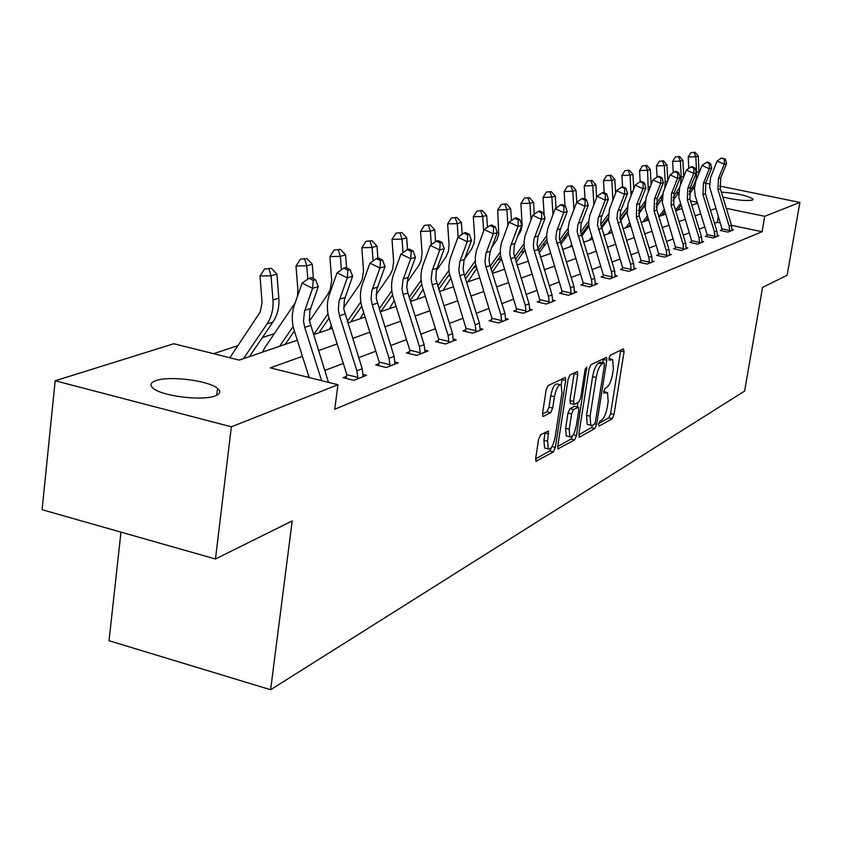 <?xml version="1.0" encoding="UTF-8"?>
<svg xmlns="http://www.w3.org/2000/svg" width="842" height="842" viewBox="0 0 842 842"><rect width="100%" height="100%" fill="white"/><g stroke="black" fill="none" stroke-linecap="round" stroke-linejoin="round"><path stroke-width="1.26" d="M598.578 424.157L599.062 426.126L612.25 418.695L614.018 414.548L624.059 351.788L623.406 348.872L610.313 355.25L609.04 358.176L609.198 360.208L612.671 359.555L613.408 368.764L612.566 374.069C611.239 381.026 609.313 385.489 606.787 387.436L605.061 388.341L603.788 391.288L603.946 393.267L607.503 392.53L608.198 401.529L607.356 406.791C606.04 413.717 604.114 418.2 601.577 420.232L599.851 421.2L598.578 424.157M155.928 380.626C169.295 375.585 208.774 380.563 217.52 388.373C221.099 391.383 220.351 393.877 215.289 395.866C202.848 401.097 162.653 396.319 153.476 388.488C149.508 385.257 150.329 382.636 155.928 380.626M721.32 192.102C736.939 193.281 747.496 195.607 753.011 199.091L752.306 200.101C745.97 201.154 736.15 200.133 722.836 197.028M540.627 434.777L538.596 439.335L535.691 458.416L535.933 461.29L553.373 451.891L555.341 447.407L565.677 380.458L565.403 377.469L548.142 385.541L546.111 390.067L542.564 413.338L542.827 416.316L543.427 416.39L550.679 412.633L552.678 408.128L554.425 396.729C556.278 388.151 558.551 384.236 561.235 384.962L561.951 392.94L555.141 437.114C553.247 445.786 550.952 449.723 548.247 448.933L547.595 441.25L548.479 430.946L540.627 434.777M719.721 186.061L799.9 202.417L787.123 275.239L762.557 287.427L744.602 391.088L270.619 689.745L292.195 520.914L215.468 558.993L231.361 426.799L55.162 380.763L173.81 343.747L239.265 360.092L297.31 340.231M799.9 202.417L764.715 216.31L726.309 208.342M302.425 356.355L270.314 367.849L337.947 384.731L334.737 409.254L762.063 231.718L764.715 216.31M337.947 384.731L231.361 426.799M578.822 434.262L579.58 437.114L594.852 428.504L596.683 424.252L606.819 360.26L606.577 357.345L590.926 364.691L589.042 368.985L578.822 434.262M574.602 439.913L558.004 448.881L557.772 446.05L568.097 379.268L570.055 374.869L577.454 371.575L577.717 374.543L573.528 401.455L574.307 404.423L578.801 402.076L580.706 397.729L585.053 369.933L586.727 366.954L576.496 435.556L574.602 439.913L571.034 439.029L557.709 446.502M120.964 532.133L109.039 640.72L270.619 689.745M762.063 231.718L731.53 225.319M720.226 222.951L717.268 222.33L714.511 223.362M704.817 227.024L699.186 229.15M689.272 232.897L683.22 235.171M673.053 239.012L666.559 241.465M656.139 245.39L649.161 248.032M638.478 252.063L630.974 254.894M620.017 259.031L611.955 262.072M600.693 266.314L592.021 269.587M580.464 273.955L571.129 277.481M559.235 281.965L549.194 285.754M536.964 290.374L526.145 294.458M513.546 299.205L501.885 303.604M488.897 308.509L476.319 313.256M462.932 318.308L449.354 323.433M435.514 328.654L420.842 334.19M406.549 339.589L390.677 345.578M375.879 351.167L358.681 357.65M343.357 363.439L324.717 370.469M308.814 376.469L307.235 377.069M721.836 229.908L720.32 230.498L727.898 232.097L733.435 229.898L731.961 229.592M706.954 235.707L705.375 236.328L713.079 237.97L718.847 235.676L717.31 235.35L716.826 230.876L705.417 193.807L705.859 182.588L711.732 168.042L709.301 168.768L702.06 165.474L695.776 181.198L694.429 188.398L695.218 195.733L707.112 234.634L714.9 236.286L714.416 231.813L702.975 194.618L703.417 183.367L709.301 168.768L709.427 163.674L710.395 163.39L707.512 162.074L706.533 162.359L709.427 163.674M691.45 241.759L689.798 242.401L697.65 244.085L703.659 241.696L702.049 241.359M675.284 248.064L673.568 248.737L681.567 250.463L687.83 247.98L686.146 247.611M658.423 254.642L656.623 255.347L664.78 257.115L671.316 254.516L669.558 254.137M640.815 261.515L638.931 262.251L647.245 264.062L654.076 261.357L652.245 260.957M622.406 268.693L620.438 269.461L628.911 271.324L636.068 268.493L634.131 268.072M603.146 276.208L601.083 277.007L609.734 278.934L617.218 275.965L615.197 275.523M582.969 284.08L580.812 284.922L589.632 286.901L597.473 283.796L595.357 283.312M561.803 292.332L559.551 293.216L568.55 295.258L576.781 291.995L574.549 291.49M539.596 301.004L537.217 301.931L546.416 304.025L555.067 300.605L552.72 300.068M516.251 310.109L513.746 311.087L523.156 313.256L532.239 309.645L529.765 309.077M491.675 319.697L489.044 320.718L498.653 322.96L508.231 319.171L505.621 318.56M465.784 329.79L463.005 330.874L472.836 333.2L482.929 329.19L480.172 328.548M438.45 340.452L435.524 341.599L445.576 343.999L456.238 339.779L453.322 339.084M409.57 351.724L406.465 352.935L416.758 355.419L428.041 350.956L424.947 350.209M378.995 363.649L375.711 364.933L386.257 367.512L398.192 362.786L394.909 361.976M346.567 376.3L343.083 377.658L353.893 380.342L366.565 375.322L363.06 374.458M639.173 213.236L638.636 213.405M622.017 218.888L620.828 219.288M604.135 224.793L602.535 225.319M585.464 230.961L583.422 231.634M565.95 237.402L563.435 238.233M545.542 244.127L542.501 245.138M524.177 251.19L520.556 252.379M501.043 258.82L497.527 259.978M476.046 267.061L473.341 267.956M449.702 275.755L447.891 276.355M421.905 284.933L421.095 285.206M274.387 333.621L262.336 337.589M238.086 345.599L213.584 353.682M705.628 183.188L709.574 183.998M215.468 558.993L42.1 509.715L55.162 380.763M697.208 202.312L690.493 200.922M313.382 334.727L332.232 328.275M347.725 322.97L365.102 317.024M380.058 311.908L396.098 306.414M410.549 301.468L425.378 296.395M439.356 291.606L453.08 286.912M466.615 282.28L479.33 277.923M492.454 273.429L504.232 269.398M516.967 265.041L527.892 261.304M540.259 257.073L550.405 253.6M562.424 249.485L571.855 246.253M583.538 242.254L592.305 239.254M603.672 235.371L611.818 232.581M622.891 228.782L630.479 226.193M641.267 222.499L648.319 220.078M658.844 216.478L665.412 214.236M675.684 210.721L681.788 208.627M691.808 205.195L697.502 203.248M715.774 208.458L710.501 210.342M700.754 213.826L695.092 215.857M685.114 219.425L679.031 221.604M668.811 225.256L662.275 227.593M651.803 231.34L644.783 233.855M634.037 237.697L626.49 240.402M615.47 244.348L607.356 247.243M596.041 251.295L587.316 254.421M575.686 258.578L566.298 261.936M554.341 266.219L544.237 269.829M531.933 274.239L521.051 278.134M508.379 282.659L496.654 286.859M483.582 291.532L470.941 296.058M457.459 300.878L443.808 305.772M429.883 310.751L415.127 316.024M400.75 321.17L384.783 326.885M369.891 332.211L352.598 338.4M337.179 343.915L318.423 350.63M717.268 222.33L718.237 216.489M606.324 392.256L603.756 391.498M611.524 359.281L608.976 358.587M598.704 423.526L608.808 417.853L610.587 413.706L620.701 350.188M602.788 362.681L603.398 358.618M578.759 434.704L591.358 427.641L592.779 425.147M594.241 424.336L595.526 421.358L604.43 365.07L604.261 363.028L602.093 363.902C599.504 365.828 597.525 370.343 596.168 377.469L590.063 416.243L590.758 425.221L592.389 425.368L594.241 424.336M600.778 362.249L603.935 362.997M588.516 424.663L587.242 424.347L586.537 415.38L592.621 376.627C593.978 369.501 595.957 364.986 598.557 363.07L600.409 362.165M570.602 403.592L569.918 400.582L574.191 372.848M577.949 402.518L577.265 406.928M569.213 429.22L569.834 436.819C572.392 437.503 574.581 433.651 576.402 425.284L578.77 410.117L578.538 407.244L573.507 409.559L571.592 413.938L569.213 429.22L565.613 428.336L566.245 435.924L567.413 436.219M578.117 407.139L574.423 406.307L578.012 407.181M565.613 428.336L567.982 413.054L569.908 408.675L574.423 406.307M571.034 439.029L572.781 435.493M545.879 448.344L544.585 448.018L543.921 440.324L545.121 432.356M560.004 384.668L557.551 384.068C554.857 383.342 552.584 387.257 550.731 395.835L554.425 396.729M542.48 414.053L546.984 411.727L548.984 407.233L550.731 395.835M561.182 384.92L562.098 378.742M535.628 458.879L549.731 450.975L551.531 447.397M688.798 168.4L688.198 157.054L690.998 152.634L695.008 152.255L690.998 152.634M695.008 152.255L698.228 156.107L699.081 172.905M698.228 156.107L695.818 156.78L696.671 173.589L695.966 179.535L693.861 185.072L689.261 191.702M694.513 187.124L689.135 194.344M680.283 203.743L675.505 210.153M680.82 205.49L677.347 210.153M662.643 215.184L664.633 211.721M672.979 200.491L678.684 192.829M694.04 152.518L695.818 156.78L688.198 157.054M731.94 230.487L731.487 225.172L720.32 188.84L720.763 177.841L726.541 163.569L724.215 164.274L717.11 161.043L710.553 177.609L709.701 187.145L721.994 228.856L729.646 230.466L729.172 226.077L717.973 189.629L718.415 178.599L724.215 164.274L724.32 159.285L725.257 159.012L721.478 157.991L724.32 159.285M729.646 230.466L729.404 231.497M721.605 230.771L721.994 228.856M721.478 157.991L717.11 161.043M726.541 163.569L725.257 159.012M673.242 172.652L672.642 161.38L675.494 156.865L679.599 156.475L675.494 156.865M679.599 156.475L682.904 160.401L683.767 176.641M682.904 160.401L680.389 161.106L681.241 177.009L680.304 185.314M679.631 187.324L672.979 197.754M664.043 209.795L659.149 216.383M678.694 192.66L672.968 200.354M664.601 211.616L661.707 215.499M646.698 220.636L647.803 218.394M656.192 207.037L662.191 198.944M678.599 156.749L680.389 161.106L672.642 161.38M657.044 177.073L656.434 165.885L659.349 161.264L663.559 160.864L659.349 161.264M663.559 160.864L666.938 164.874L667.79 180.567M666.938 164.874L664.317 165.611L665.201 181.84L664.78 188.134M662.728 194.323L656.034 204.059M647.098 216.131L642.762 221.983M662.212 198.438L656.139 206.627M647.687 218.025L645.435 221.067M630.1 226.319L630.332 225.73M638.71 213.847L645.014 205.322M662.507 161.159L664.317 165.611L656.434 165.885M717.3 236.297L717.31 235.339M714.9 236.286L714.648 237.349M706.701 236.613L707.112 234.634M706.533 162.359L702.06 165.474M711.732 168.042L710.395 163.39M702.049 242.338L701.554 236.812L689.903 198.975L690.335 187.534L696.292 172.694L693.755 173.452L686.388 170.084L679.631 187.313L678.778 197.239L691.608 240.665L699.544 242.359L699.049 237.791L687.356 199.828L687.788 188.345L693.755 173.452L693.903 168.242L694.913 167.947L691.966 166.6L690.956 166.895L693.903 168.242M699.544 242.359L699.292 243.433M691.187 242.696L691.608 240.665M690.956 166.895L686.388 170.084M696.292 172.694L694.913 167.947M640.162 181.714L639.541 170.579L642.52 165.863L646.835 165.442L642.52 165.863M646.835 165.442L650.298 169.537L651.129 184.608M650.298 169.537L647.572 170.305L648.308 191.744M645.372 200.806L638.383 210.637M629.416 222.783L625.69 227.824M645.014 204.469L638.594 213.173M630.037 224.761L628.479 226.877M620.501 220.951L627.101 211.995M645.74 165.748L647.572 170.305L639.541 170.579M622.554 186.85L621.912 175.473L624.964 170.652L629.384 170.231L624.964 170.652M629.384 170.231L632.942 174.399L633.752 188.776M632.942 174.399L630.09 175.199L631.016 195.744M627.311 207.343L619.965 217.489M610.945 229.761L607.892 233.918M627.079 210.784L620.291 220.015M611.597 231.845L610.797 232.929M601.504 228.382L608.408 218.973M628.237 170.537L630.09 175.199L621.912 175.473M604.209 192.776L603.503 180.588L606.629 175.652L611.155 175.22L606.629 175.652M611.155 175.22L614.818 179.483L615.597 193.081M614.818 179.483L611.839 180.314L612.871 200.059M608.482 214.047L600.746 224.656M591.631 237.097L589.295 240.286M608.345 217.404L601.177 227.182M581.654 236.181L588.884 226.277M609.966 175.546L611.839 180.314L603.503 180.588M686.146 248.643L685.63 243.001L673.726 204.374L674.147 192.692L680.199 177.536L677.557 178.336L670.053 174.883L663.191 192.471L662.338 202.606L675.452 246.948L683.536 248.685L683.02 244.012L671.063 205.259L671.495 193.534L677.557 178.336L677.715 173.01L678.768 172.705L675.768 171.326L674.716 171.631L677.715 173.01M683.536 248.685L683.272 249.779M675.01 249.053L675.452 246.948M674.716 171.631L670.053 174.883M680.199 177.536L678.768 172.705M669.558 255.221L669.032 249.453L656.844 209.995L657.265 198.07L663.412 182.598L660.654 183.43L652.992 179.904L646.035 197.859L645.172 208.195L658.591 253.495L666.832 255.284L666.296 250.516L654.066 210.921L654.497 198.954L660.654 183.43L660.823 177.988L661.928 177.662L658.876 176.252L657.76 176.578L660.823 177.988M666.832 255.284L666.559 256.41M658.139 255.673L658.591 253.495M657.76 176.578L652.992 179.904M663.412 182.598L661.928 177.662M652.245 262.083L651.687 256.2L639.215 215.868L639.636 203.68L645.877 187.882L642.993 188.755L635.184 185.135L628.111 203.48L627.248 214.047L640.983 260.346L649.382 262.178L648.835 257.305L636.32 216.836L636.731 204.606L642.993 188.755L643.183 183.188L644.341 182.84L641.215 181.398L640.057 181.746L643.183 183.188M649.382 262.178L649.108 263.325M640.509 262.588L640.983 260.346M640.057 181.746L635.184 185.135M645.877 187.882L644.341 182.84M585.053 199.175L584.253 185.924L587.463 180.883L592.115 180.43L587.463 180.883M592.115 180.43L595.873 184.787L596.62 197.512M595.873 184.787L592.757 185.661L593.842 204.648M588.811 220.972L580.643 232.171M571.413 244.833L569.876 246.938M588.747 224.34L581.191 234.686M560.846 244.422L568.466 233.95M590.863 180.777L592.757 185.661L584.253 185.924M634.142 269.261L633.563 263.241L620.049 218.436L620.628 211.247L627.543 193.407L624.522 194.323L616.565 190.618L609.376 209.353L608.513 220.162L622.585 267.493L631.142 269.377L630.584 264.399L616.933 218.52L617.596 212.226L624.522 194.323L624.732 188.619L625.943 188.261L622.764 186.787L621.554 187.135L624.732 188.619M631.142 269.377L630.858 270.556M622.091 269.819L622.585 267.493M621.554 187.135L616.565 190.618M627.543 193.407L625.943 188.261M565.003 205.922L564.129 191.523L567.413 186.356L572.192 185.893L567.413 186.356M572.192 185.893L576.044 190.345L576.77 202.269M576.044 190.345L572.792 191.25L573.886 209.511M568.224 228.182L559.614 240.044M550.215 252.979L549.552 253.884M568.234 231.624L560.277 242.57M539.027 253.126L547.089 242.001M570.876 186.25L572.792 191.25L564.129 191.523M615.207 276.765L614.597 270.619L600.672 223.846L601.335 217.425L608.356 199.186L605.198 200.143L597.073 196.344L589.768 215.51L588.811 220.962L588.916 226.551L603.325 274.987L612.06 276.923L611.481 271.829L597.494 224.888L598.157 218.446L605.198 200.143L605.43 194.302L606.693 193.934L603.451 192.418L602.177 192.786L605.43 194.302M612.06 276.923L611.766 278.123M602.809 277.397L603.325 274.987M602.177 192.786L597.073 196.344M608.356 199.186L606.693 193.934M542.122 225.94L543.585 222.109M544.174 215.636L543.037 197.375L546.416 192.092L551.31 191.608L546.416 192.092M551.31 191.608L555.288 196.154L556.025 208.1M555.288 196.154L551.868 197.112L552.952 214.605M546.647 235.771L537.575 248.316M546.742 239.275L538.333 250.895M516.125 262.357L524.682 250.474M549.942 191.987L551.868 197.112L543.037 197.375M595.368 284.628L594.736 278.334L580.548 231.424L581.127 223.898L588.263 205.248L584.948 206.248L576.654 202.354L569.234 221.951L568.266 227.54L568.371 233.255L583.159 282.828L592.073 284.817L591.473 279.607L577.128 231.561L577.801 224.972L584.948 206.248L585.201 200.259L586.527 199.87L583.211 198.323L581.885 198.712L585.201 200.259M592.073 284.817L591.768 286.048M582.611 285.322L583.159 282.828M581.885 198.712L576.654 202.354M588.263 205.248L586.527 199.87M517.462 236.707L520.851 230.95L522.114 225.351L520.924 203.522L524.387 198.102L529.429 197.607L524.387 198.102M529.429 197.607L533.523 202.259L534.27 214.194M533.523 202.259L529.934 203.259L530.986 219.878M524.008 243.748L514.462 257.02M524.187 247.327L515.293 259.683M492.128 272.398L501.179 259.399M527.987 197.996L529.934 203.259L520.924 203.522M574.57 292.869L573.918 286.438L559.351 238.381L559.93 230.687L567.182 211.595L563.708 212.647L555.236 208.648L547.7 228.708L546.721 234.423L546.837 240.275L562.003 291.048L571.108 293.1L570.487 287.764L555.773 238.56L556.72 230.887L563.708 212.647L563.993 206.511L565.382 206.101L561.993 204.511L560.604 204.911L563.993 206.511M571.108 293.1L570.792 294.363M561.435 293.647L562.003 291.048M560.604 204.911L555.236 208.648M567.182 211.595L565.382 206.101M491.749 247.443L496.906 239.833L498.717 234.297L497.706 209.963L501.274 204.417L506.463 203.89L501.274 204.417M506.463 203.89L510.673 208.658L511.441 220.583M510.673 208.658L506.905 209.711L507.915 225.34M500.243 252.147L490.181 266.188M500.516 255.821L491.065 268.998M467.899 281.838L476.488 268.819M504.947 204.311L506.905 209.711L497.706 209.963M552.741 301.52L552.057 294.932L537.017 244.696L537.964 236.876L545.058 218.267L541.406 219.362L532.744 215.257L525.082 235.802L524.092 241.654L524.229 247.653L539.796 299.678L549.1 301.804L548.447 296.331L534.27 250.842L533.344 245.906L534.017 238.991L541.406 219.362L541.711 213.079L543.174 212.647L539.711 211.005L538.248 211.437L541.711 213.079M549.1 301.804L548.774 303.099M539.196 302.383L539.796 299.678M538.248 211.437L532.744 215.257M545.058 218.267L543.174 212.647M464.605 258.936L471.583 249.053L473.951 243.654L474.688 237.633L473.309 216.741L476.972 211.047L482.319 210.511L476.972 211.047M482.319 210.511L486.665 215.384L487.455 227.277M486.665 215.384L482.698 216.489L483.666 230.982M475.235 261.009L464.626 275.913M475.614 264.777L465.552 278.881M443.018 290.353L450.523 278.765M480.719 210.942L482.698 216.489L473.309 216.741M529.797 310.614L529.081 303.867L513.725 253.379L514.304 245.306L521.798 225.277L517.956 226.435L509.094 222.214L501.316 243.264L500.316 249.264L500.464 255.41L516.462 308.751L525.955 310.94L525.292 305.341L510.726 258.694L509.768 253.621L510.441 246.538L517.956 226.435L518.293 219.972L519.83 219.52L516.293 217.836L514.746 218.288L518.293 219.972M525.955 310.94L525.629 312.266M515.83 311.561L516.462 308.751M514.746 218.288L509.094 222.214M521.798 225.277L519.83 219.52M436.261 270.756L445.934 257.01L448.344 251.474L449.081 245.296L447.628 223.877L451.396 218.025L456.901 217.468L451.396 218.025M456.901 217.468L461.395 222.467L462.205 234.308M461.395 222.467L457.227 223.635L458.143 237.128M448.912 270.377L437.672 286.248M449.396 274.239L438.661 289.385M416.853 299.31L423.158 289.332M455.227 217.92L457.227 223.635L447.628 223.877M505.653 320.192L504.905 313.266L490.002 265.598L489.013 260.42L489.981 252.2L497.306 232.655L493.265 233.876L484.203 229.529L476.298 251.116L475.277 257.263L475.446 263.567L491.896 318.297L501.611 320.56L500.916 314.813L485.939 266.956L484.95 261.757L485.918 253.495L493.265 233.876L493.633 227.235L495.254 226.761L491.633 225.025L490.012 225.509L493.633 227.235M501.611 320.56L501.264 321.928M491.233 321.234L491.896 318.297M490.012 225.509L484.203 229.529M497.306 232.655L495.254 226.761M406.886 282.575L418.906 265.398L421.063 260.715L422.095 253.379L420.568 231.392L424.452 225.382L430.136 224.803L424.452 225.382M430.136 224.803L434.777 229.919L435.598 241.696M434.777 229.919L430.378 231.15L431.315 244.664M421.147 280.291L409.223 297.237M421.758 284.259L410.264 300.573M389.288 308.74L394.256 300.583M428.368 225.288L430.378 231.15L420.568 231.392M480.214 330.274L479.424 323.17L464.1 274.229L463.079 268.914L464.047 260.483L471.499 240.433L467.236 241.717L457.964 237.255L449.923 259.389L448.902 265.704L449.081 272.177L466.015 328.369L475.94 330.706L475.214 324.802L459.816 275.66L458.795 270.324L459.764 261.851L467.236 241.717L467.636 234.897L469.341 234.392L465.647 232.613L463.931 233.108L467.636 234.897M475.94 330.706L475.583 332.106M465.31 331.422L466.015 328.369M463.931 233.108L457.964 237.255M471.499 240.433L469.341 234.392M376.1 294.795L390.383 274.239L392.582 269.44L393.624 261.904L392.014 239.317L396.014 233.139L401.876 232.539L396.014 233.139M401.876 232.539L406.686 237.791L407.528 249.558M406.686 237.791L402.034 239.096L403.002 252.6M391.835 290.795L379.132 308.972M392.572 294.889L380.847 311.635M360.218 318.697L363.702 312.592M400.013 233.045L402.034 239.096L392.014 239.317M453.375 340.905L452.543 333.621L435.819 278.986L436.388 270.261L444.26 248.643L439.756 250L430.262 245.401L423.052 265.03C420.442 272.419 420.316 280.007 422.673 287.796L438.693 338.989L448.849 341.41L448.102 335.348L432.241 284.849L431.188 279.365L432.156 270.671L439.756 250L440.198 242.98L441.997 242.443L438.208 240.612L436.398 241.138L440.198 242.98M448.849 341.41L448.481 342.852M437.945 342.178L438.693 338.989M436.398 241.138L430.262 245.401M444.26 248.643L441.997 242.443M343.673 307.593L359.671 284.48L362.134 279.702L363.533 270.913L361.828 247.706L365.954 241.349L372.027 240.717L365.954 241.349M372.027 240.717L376.995 246.106L377.89 258.199M376.995 246.106L372.08 247.485L373.08 260.967M360.839 301.952L347.262 321.497M361.713 306.172L350.756 321.928M329.506 329.201L331.327 325.444M370.048 241.254L372.08 247.485L361.828 247.706M425.01 352.156L424.136 344.662L407.875 292.974L406.791 287.354L407.76 278.46L415.464 257.315L410.696 258.757L400.981 254.01L393.646 274.176C390.993 281.765 390.877 289.564 393.309 297.573L409.822 350.209L420.221 352.714L419.432 346.494L403.097 294.563L402.002 288.922L402.971 279.986L410.696 258.757L411.18 251.526L413.085 250.958L409.212 249.064L407.296 249.632L411.18 251.526M420.221 352.714L419.842 354.208M409.033 353.556L409.822 350.209M407.296 249.632L400.981 254.01M415.464 257.315L413.085 250.958M309.435 321.086L327.77 294.395L330.274 289.48L331.685 280.46L329.885 256.578L334.137 250.032L340.421 249.369L334.137 250.032M340.421 249.369L345.578 254.915L346.557 267.83M345.578 254.915L340.368 256.368L341.389 269.808M328.001 313.813L313.656 334.632M329.043 318.181L318.929 332.832M338.337 249.948L340.368 256.368L329.885 256.578M394.993 364.049L394.067 356.355L376.29 298.552L376.837 289.332L384.983 266.504L379.931 268.03L369.964 263.125L362.513 283.859C359.818 291.658 359.723 299.678 362.228 307.93L379.247 362.092L389.909 364.691L389.088 358.292L372.227 304.846L371.101 299.047L371.764 290.953L379.931 268.03L380.458 260.567L382.478 259.978L378.5 258.02L376.469 258.62L380.458 260.567M389.909 364.691L389.509 366.228M378.416 365.596L379.247 362.092M376.469 258.62L369.964 263.125M384.983 266.504L382.478 259.978M262.62 352.103L264.567 348.03L295.163 302.888M297.468 296.331L297.847 289.364L296.005 265.988L300.405 259.241L306.92 258.547L300.405 259.241M306.92 258.547L312.277 264.241L313.392 278.639M312.277 264.241L306.751 265.788L307.793 279.144M293.163 326.475L279.618 346.283M294.374 330.98L285.206 344.367M304.699 259.157L306.751 265.788L296.005 265.988M363.165 376.669L362.197 368.743L343.831 309.225L344.367 299.731L352.651 276.25L347.283 277.871L337.063 272.797L329.496 294.132C326.749 302.152 326.675 310.414 329.264 318.907L346.841 374.69L357.755 377.395L356.903 370.796L339.505 315.761L338.326 309.782L338.989 301.457L347.283 277.871L347.862 270.177L350.009 269.535L345.936 267.524L343.778 268.156L347.862 270.177M357.755 377.395L357.345 378.974M345.957 378.374L346.841 374.69M343.778 268.156L337.063 272.797M352.651 276.25L350.009 269.535M229.877 357.755L260.21 311.982L262.062 302.552L260.02 275.976L264.577 269.019L271.334 268.293L264.577 269.019M271.334 268.293L276.902 274.155L278.818 298.173C279.439 307.183 277.46 315.15 272.871 322.086L249.421 356.619M276.902 274.155L271.029 275.797L272.966 299.931C273.587 308.993 271.598 317.002 267.009 323.959L243.475 358.65M268.977 268.935L271.029 275.797L260.02 275.976M321.623 380.658L304.72 327.349L303.499 321.191L304.478 311.445L312.592 288.322L302.11 283.08L294.405 305.046C291.627 313.308 291.564 321.812 294.247 330.569L309.151 377.542M328.475 382.373L309.361 320.549L309.888 310.782L318.297 286.606L312.592 288.322L313.235 280.375L315.518 279.702L311.329 277.618L309.035 278.281L313.235 280.375M309.035 278.281L302.11 283.08M318.297 286.606L315.518 279.702M603.725 391.846L605.998 392.393M608.955 358.86L611.239 359.397M620.607 350.977L624.059 351.788M610.587 413.706L614.018 414.548M608.808 417.853L612.25 418.695M603.293 359.429L606.819 360.26M594.726 423.768L596.683 424.252M591.358 427.641L594.852 428.504M578.959 436.966L579.58 437.114M598.557 363.07L602.093 363.902M592.621 376.627L596.168 377.469M586.537 415.38L590.063 416.243M557.93 448.786L558.583 448.944M574.097 373.68L577.717 374.543M569.918 400.582L573.528 401.455M585.358 368.649L586.906 369.017M573.255 434.756L576.496 435.556M569.908 408.675L573.507 409.559M567.982 413.054L571.592 413.938M545.048 432.935L548.731 433.851M543.921 440.324L547.595 441.25M548.984 407.233L552.678 408.128M546.984 411.727L550.679 412.633M542.764 416.232L543.427 416.39M562.003 379.584L565.677 380.458M552.036 446.576L555.341 447.407M549.731 450.975L553.373 451.891M535.859 461.184L536.564 461.363M699.039 171.652L696.629 172.378M694.397 187.271L691.977 188.05M729.425 231.434L731.951 230.434M717.973 189.629L720.32 188.84M718.415 178.599L720.763 177.841M729.172 226.077L731.487 225.172M683.746 176.262L681.241 177.009M678.715 192.292L676.526 192.986M667.569 181.135L665.201 181.84M662.265 197.554L660.423 198.144M714.669 237.276L717.3 236.234M702.975 194.618L705.417 193.807M703.417 183.367L705.859 182.588M714.416 231.813L716.826 230.876M699.302 243.37L702.049 242.275M687.356 199.828L689.903 198.975M687.788 188.345L690.335 187.534M699.049 237.791L701.554 236.812M650.477 186.271L648.487 186.871M645.098 203.038L643.635 203.511M632.626 191.65L631.047 192.123M627.164 208.774L626.132 209.111M613.955 197.27L612.839 197.607M608.419 214.773L607.85 214.952M683.294 249.716L686.146 248.579M671.063 205.259L673.726 204.374M671.495 193.534L674.147 192.692M683.02 244.012L685.63 243.001M666.58 256.336L669.569 255.158M654.066 210.921L656.844 209.995M654.497 198.954L657.265 198.07M666.296 250.516L669.032 249.453M649.129 263.251L652.245 262.02M636.32 216.836L639.215 215.868M636.731 204.606L639.636 203.68M648.835 257.305L651.687 256.2M594.431 203.154L593.799 203.343M630.879 270.482L634.142 269.187M617.765 223.014L620.796 222.014M618.175 210.521L621.207 209.553M630.584 264.399L633.563 263.241M611.787 278.049L615.207 276.692M598.346 229.487L601.525 228.435M598.746 216.71L601.914 215.699M611.481 271.829L614.597 270.619M591.789 285.975L595.368 284.554M578.012 236.265L581.327 235.16M578.391 223.183L581.717 222.13M591.473 279.607L594.736 278.334M570.813 294.29L574.57 292.795M556.678 243.38L560.162 242.222M557.046 229.982L560.53 228.877M570.487 287.764L573.918 286.438M548.795 303.015L552.741 301.447M534.27 250.842L537.943 249.621M534.628 237.128L538.291 235.96M548.447 296.331L552.057 294.932M525.65 312.182L529.797 310.54M510.726 258.694L514.578 257.41M511.062 244.633L514.915 243.401M525.292 305.341L529.081 303.867M501.285 321.844L505.653 320.107M485.939 266.956L490.002 265.598M486.255 252.526L490.318 251.232M500.916 314.813L504.905 313.266M475.614 332.022L480.214 330.19M459.816 275.66L464.1 274.229M460.111 260.852L464.395 259.494M475.214 324.802L479.424 323.17M448.512 342.757L453.375 340.831M432.241 284.849L436.766 283.344M432.504 269.64L437.03 268.209M448.102 335.348L452.543 333.621M419.863 354.114L425.01 352.072M403.097 294.563L407.875 292.974M403.329 278.934L408.117 277.407M419.432 346.494L424.136 344.662M389.541 366.133L394.993 363.965M372.227 304.846L377.3 303.162M372.438 288.774L377.511 287.164M389.088 358.292L394.067 356.355M357.376 378.879L363.165 376.584M339.505 315.761L344.883 313.961M339.663 299.215L345.052 297.5M356.903 370.796L362.197 368.743M278.818 298.173L272.966 299.931M272.871 322.086L267.009 323.959M304.72 327.349L310.445 325.444M304.846 310.298L310.572 308.477M327.664 382.163L328.338 381.91M217.52 388.373L216.71 395.266M753.011 199.091L752.895 199.775M600.735 362.197L603.998 362.976M587.242 424.347L590.758 425.221M570.171 403.486L573.781 404.36M566.245 435.924L569.834 436.819M544.585 448.018L548.247 448.933"/></g></svg>
